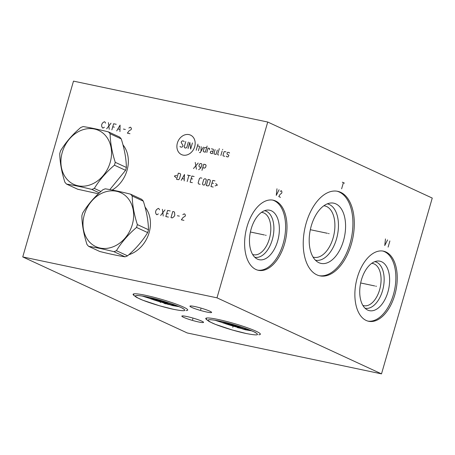 <?xml version="1.0" encoding="UTF-8"?>
<svg xmlns="http://www.w3.org/2000/svg" width="455" height="455" viewBox="0 0 455 455"><rect width="100%" height="100%" fill="white"/><g stroke="black" fill="none" stroke-linecap="round" stroke-linejoin="round"><path stroke-width="0.68" d="M267.733 122.031L73.494 81.126L22.75 256.927L187.267 332.969L381.506 373.873L432.25 198.073L267.733 122.031L216.989 297.832L381.506 373.873M22.75 256.927L216.989 297.832M134.151 295.557A28.42 3.014 16.1 0 1 133.099 294.294A28.42 3.014 16.1 0 1 145.537 295.306A28.42 3.014 16.1 0 1 173.81 303.263A28.42 3.014 16.1 0 1 187.71 310.06A28.42 3.014 16.1 0 1 186.146 310.566M206.809 319.734A28.42 3.014 16.1 0 1 205.757 318.472A28.42 3.014 16.1 0 1 218.195 319.484A28.42 3.014 16.1 0 1 246.468 327.441A28.42 3.014 16.1 0 1 260.368 334.237A28.42 3.014 16.1 0 1 258.804 334.743M198.602 321.969A11.295 1.2 16.1 0 1 187.369 318.807A11.295 1.2 16.1 0 1 181.841 316.106A11.295 1.2 16.1 0 1 186.789 316.509A11.295 1.2 16.1 0 1 198.022 319.672A11.295 1.2 16.1 0 1 203.544 322.373A11.295 1.2 16.1 0 1 198.602 321.969M206.678 312.022A11.295 1.2 16.1 0 1 195.445 308.854A11.295 1.2 16.1 0 1 189.923 306.158A11.295 1.2 16.1 0 1 194.865 306.556A11.295 1.2 16.1 0 1 206.098 309.724A11.295 1.2 16.1 0 1 211.62 312.42A11.295 1.2 16.1 0 1 206.678 312.022M122.969 144.844A28.904 23.62 114.8 0 1 112.192 190.042M145.06 207.099A28.904 23.62 114.8 0 1 148.62 234.251A28.904 23.62 114.8 0 1 128.81 254.743M394.803 294.885A35.837 20.299 -78.1 0 1 368.675 321.287A35.837 20.299 -78.1 0 1 357.311 277.556A35.837 20.299 -78.1 0 1 383.446 251.154A35.837 20.299 -78.1 0 1 394.803 294.885M284.546 243.92A35.837 20.299 -78.1 0 1 258.417 270.321A35.837 20.299 -78.1 0 1 247.054 226.59A35.837 20.299 -78.1 0 1 273.188 200.189A35.837 20.299 -78.1 0 1 284.546 243.92M351.362 244.028A43.197 24.468 -78.1 0 1 319.865 275.849A43.197 24.468 -78.1 0 1 306.175 223.143A43.197 24.468 -78.1 0 1 337.667 191.316A43.197 24.468 -78.1 0 1 351.362 244.028M382.746 251.029A35.837 20.299 101.9 0 1 393.421 294.59A35.837 20.299 -78.1 0 1 367.987 321.116M387.905 292.042A25.292 14.327 -78.1 0 1 366.975 309.707A25.292 14.327 -78.1 0 1 361.446 279.814A25.292 14.327 101.9 0 1 377.218 261.062A25.292 14.327 101.9 0 1 387.905 292.042M374.784 261.665A23.768 13.462 101.9 0 1 382.536 290.711A23.768 13.462 -78.1 0 1 364.99 308.177M362.857 305.396A21.573 12.217 -78.1 0 0 363.881 305.697A21.573 12.217 -78.1 0 0 379.612 289.807A21.573 12.217 101.9 0 0 372.776 263.485A21.573 12.217 101.9 0 0 371.712 263.343M244.341 328.061A20.071 2.133 16.1 0 1 222.609 321.787M171.683 303.883A20.071 2.133 16.1 0 1 149.951 297.61M252.599 254.436A21.573 12.217 -78.1 0 0 253.623 254.737A21.573 12.217 -78.1 0 0 269.354 238.841A21.573 12.217 101.9 0 0 262.518 212.519A21.573 12.217 101.9 0 0 261.454 212.383M264.526 210.699A23.768 13.462 101.9 0 1 272.278 239.751A23.768 13.462 -78.1 0 1 254.732 257.212M277.647 241.082A25.292 14.327 101.9 0 0 266.96 210.096A25.292 14.327 101.9 0 0 251.188 228.848A25.292 14.327 -78.1 0 0 256.717 258.747A25.292 14.327 -78.1 0 0 277.647 241.082M257.729 270.156A35.837 20.299 -78.1 0 0 283.164 243.63A35.837 20.299 101.9 0 0 272.494 200.063M323.835 205.774A26.253 14.873 101.9 0 1 324.79 205.916A26.253 14.873 101.9 0 1 333.111 237.954A26.253 14.873 -78.1 0 1 313.967 257.297A26.253 14.873 -78.1 0 1 313.034 257.047M315.434 260.203A28.796 16.312 -78.1 0 0 336.495 239A28.796 16.312 101.9 0 0 327.304 203.846M343.485 240.735A30.775 17.432 -78.1 0 1 318.011 262.234A30.775 17.432 -78.1 0 1 311.288 225.851A30.775 17.432 101.9 0 1 330.478 203.032A30.775 17.432 101.9 0 1 343.485 240.735M319.177 275.69A43.197 24.468 -78.1 0 0 349.98 243.738A43.197 24.468 101.9 0 0 336.973 191.191M108.426 131.887L119.568 137.04A33.937 27.732 114.8 0 1 121.246 138.906L110.104 133.759A33.937 27.732 -65.2 0 0 108.426 131.887C98.473 129.408 90.056 127.633 83.174 126.57A33.937 27.732 -65.2 0 0 80.677 127.559C72.436 134.6 65.736 142.347 60.572 150.81A33.937 27.732 -65.2 0 0 60.134 152.232A33.937 27.732 -65.2 0 0 59.747 153.665C59.929 162.475 61.641 171.996 64.894 182.227A33.937 27.732 -65.2 0 0 66.572 184.099C73.454 185.162 81.872 186.931 91.825 189.417A33.937 27.732 -65.2 0 0 94.322 188.427C99.486 179.97 106.191 172.218 114.427 165.176A33.937 27.732 -65.2 0 0 114.865 163.755A33.937 27.732 -65.2 0 0 115.251 162.321C111.998 152.089 110.281 142.569 110.104 133.759M109.848 189.604L125.569 170.329A33.937 27.732 -65.2 0 0 126.007 168.907A33.937 27.732 114.8 0 0 126.393 167.474C126.211 158.664 124.494 149.138 121.246 138.906M126.393 167.474L115.251 162.321M125.569 170.329L114.427 165.176M62.267 152.357A29.706 24.28 -65.2 0 0 78.032 185.782A29.706 24.28 -65.2 0 0 110.178 162.446A29.706 24.28 -65.2 0 0 94.412 129.021A29.706 24.28 -65.2 0 0 62.267 152.357M66.572 184.099L77.714 189.246L98.388 193.79M99.344 192.892L91.825 189.417M100.902 191.47L94.322 188.427M88.662 246.354L99.804 251.507C109.763 253.987 118.181 255.761 125.062 256.825A33.937 27.732 -65.2 0 0 127.559 255.835C135.795 248.8 142.495 241.048 147.665 232.59A33.937 27.732 -65.2 0 0 148.102 231.168A33.937 27.732 114.8 0 0 148.489 229.735C148.307 220.92 146.59 211.399 143.336 201.167L132.195 196.014A33.937 27.732 -65.2 0 0 130.522 194.149C120.569 191.669 112.152 189.894 105.27 188.831A33.937 27.732 -65.2 0 0 102.767 189.82C94.532 196.861 87.832 204.608 82.668 213.065A33.937 27.732 -65.2 0 0 82.224 214.487A33.937 27.732 -65.2 0 0 81.843 215.92C82.019 224.736 83.737 234.257 86.99 244.489A33.937 27.732 -65.2 0 0 88.662 246.354C95.544 247.418 103.962 249.192 113.915 251.672A33.937 27.732 -65.2 0 0 116.417 250.688C121.582 242.225 128.282 234.479 136.523 227.437A33.937 27.732 -65.2 0 0 136.961 226.016A33.937 27.732 -65.2 0 0 137.347 224.582C134.094 214.35 132.377 204.83 132.195 196.014M130.522 194.149L141.664 199.301A33.937 27.732 114.8 0 1 143.336 201.167M148.489 229.735L137.347 224.582M147.665 232.59L136.523 227.437M84.357 214.618A29.706 24.28 -65.2 0 0 100.123 248.043A29.706 24.28 -65.2 0 0 132.274 224.707A29.706 24.28 -65.2 0 0 116.508 191.282A29.706 24.28 -65.2 0 0 84.357 214.618M127.559 255.835L116.417 250.688M125.062 256.825L113.915 251.672M375.705 286.144L376.41 286.292L375.705 286.144M374.675 285.928L360.661 282.976M385.47 238.932L384.748 245.552L387.569 239.899M389.884 240.968L388.109 247.105M265.447 235.184L266.152 235.332L265.447 235.184M264.418 234.962L250.404 232.01M276.976 188.78L276.259 195.405L279.08 189.752M280.456 197.345L278.779 196.566L280.144 194.302L281.639 193.256L281.935 192.232L281.599 190.918L281.179 190.725L280.252 191.453M328.413 233.512L329.119 233.66L328.413 233.512M327.384 233.296L310.327 229.701M342.348 182.193L344.446 183.166M343.394 182.677L341.625 188.814M105.554 123.134L104.877 121.906L104.229 121.769L102.489 123.032L101.727 124.499L101.607 126.098L102.46 127.906L103.103 128.043L104.371 127.224M108.438 122.657L109.257 129.339M106.669 128.793L111.026 123.203M116.207 124.295L113.619 123.749L111.845 129.885M112.732 126.814L114.353 127.155M119.938 131.586L120.092 125.114L116.702 130.903M117.942 128.998L119.881 129.408M123.413 129.066L125.358 129.476M129.976 133.702L127.383 133.156L129.095 130.801L131.154 129.612L131.45 128.589L130.773 127.36L130.13 127.224L128.862 128.043M159.523 209.789L158.852 208.561L158.204 208.424L156.463 209.687L155.695 211.154L155.576 212.758L156.429 214.561L157.077 214.697L158.346 213.878M162.412 209.311L163.231 215.994M160.638 215.448L165 209.857M170.181 210.949L167.588 210.403L165.819 216.54L168.407 217.086M166.706 213.469L168.322 213.81M172.769 211.495L171 217.632L172.291 217.905L174.032 216.643L174.8 215.175L174.566 212.417L174.066 211.768L172.769 211.495M177.387 215.721L179.333 216.131M183.945 220.356L181.357 219.81L183.069 217.462L185.128 216.267L185.424 215.243L184.747 214.015L184.099 213.878L182.836 214.697M194.683 146.681A10.727 8.764 -65.2 0 0 188.99 134.606A10.727 8.764 -65.2 0 0 177.382 143.035A10.727 8.764 -65.2 0 0 183.075 155.104A10.727 8.764 -65.2 0 0 194.683 146.681M184.156 141.67L183.917 141.158L182.432 140.845L181.443 141.562L181.187 142.443L183.018 145.617L182.768 146.493L181.773 147.215L180.294 146.902L180.049 146.385M188.353 142.091L186.834 147.352L185.845 148.068L184.736 147.835L184.247 146.806L185.765 141.545M188.063 148.54L189.832 142.404L190.651 149.086L192.425 142.95M196.202 150.252L197.976 144.116M198.42 150.719L199.563 146.777L199.318 146.26L197.47 145.867M199.478 152.493L200.223 152.647L203.385 147.119M201.167 146.646L201.013 151.265M206.593 147.79L205.114 147.483L204.249 147.761L203.237 151.27L203.851 151.862L205.33 152.175L207.099 146.038M209.419 149.78L209.556 148.415L208.071 148.102L206.809 152.488M212.991 151.464L211.512 151.151L210.642 151.435L210.267 152.749L210.875 153.341L212.36 153.654L213.372 150.15L213.253 149.194L211.404 148.802M215.101 149.581L213.964 153.528L214.208 154.046L216.057 154.433L217.325 150.053M219.31 148.609L217.666 154.308L217.905 154.825L218.65 154.979M220.868 155.445L222.131 151.066M222.512 149.752L222.762 149.337L222.512 149.752M225.959 151.868L224.474 151.555L223.979 151.919L222.967 155.422L223.212 155.94L224.69 156.253M226.3 156.128L226.539 156.639L228.023 156.952L228.899 155.28L226.931 153.932L227.307 152.618L227.807 152.26L229.286 152.573L229.53 153.085M193.472 168.555L198.204 163.044M195.24 162.418L196.429 169.175M198.653 169.647L200.638 168.202L202.02 164.773L201.531 163.743L200.422 163.51L199.426 164.227L198.92 165.984L199.409 167.013L201.013 167.355M202.742 167.719L204.591 168.105L205.58 167.383L206.087 165.631L205.603 164.602L203.749 164.21L201.98 170.346M176.671 175.306L174.362 176.062L176 177.643M176.563 179.315L178.411 179.702L179.406 178.98L180.669 174.601L180.186 173.565L178.337 173.179L176.563 179.315M184.212 180.925L184.502 174.475L181.249 180.299M182.25 178.65L184.224 179.065M187.17 181.545L188.939 175.408M187.46 175.101L190.423 175.721M194.12 176.5L191.902 176.034L190.127 182.171L192.351 182.637M192.624 178.974L191.14 178.661M201.889 178.138L200.41 177.825L199.415 178.548L198.152 182.933L198.642 183.962L200.12 184.275M202.469 183.837L202.953 184.872L204.067 185.105L205.057 184.383L206.325 180.004L205.836 178.969L204.727 178.735L203.732 179.458L202.469 183.837M206.286 185.572L208.134 185.964L209.129 185.242L210.392 180.857L209.909 179.827L208.054 179.435L206.286 185.572M214.965 180.891L212.741 180.425L210.972 186.561L213.19 187.028M213.463 183.365L211.984 183.052M215.096 185.879L217.405 185.122L215.767 183.541M160.524 301.756L160.285 302.592L160.524 301.756M162.276 302.41L167.457 303.502L162.094 302.109L165.358 302.529L160.177 301.443M165.427 303.866L163.749 303.093L168.879 304.594L169.977 304.668L168.066 304.003M233.182 325.939L232.943 326.77L233.182 325.939M235.042 326.542L240.223 327.634L234.86 326.241L238.124 326.662L232.943 325.57M242.532 328.703L237.356 327.611M192.812 318.824L192.573 319.66M200.894 308.871L200.649 309.707M232.789 327.31L233.551 324.654L232.795 327.276M217.456 320.684A20.884 2.218 16.1 0 0 244.671 329.033A20.884 2.218 -163.9 0 0 249.289 329.875M144.798 296.506A20.884 2.218 16.1 0 0 172.013 304.856A20.884 2.218 -163.9 0 0 176.631 305.692M173.645 309.337C185.128 311.578 187.773 311.055 181.585 307.773C175.01 304.52 157.919 299.18 146.629 296.853C134.413 294.504 132.195 295.227 139.981 299.015C147.215 302.296 163.049 307.148 173.645 309.337M246.303 333.521C257.786 335.756 260.431 335.233 254.243 331.951C247.668 328.698 230.577 323.357 219.287 321.031C207.07 318.682 204.852 319.404 212.639 323.192C219.873 326.474 235.707 331.331 246.303 333.521M214.868 320.223L245.245 329.767L251.723 330.865M142.21 296.046L172.582 305.589L179.065 306.681M173.838 309.406L159.603 305.811L142.694 300.181L136.494 297.354L134.236 295.659L133.383 294.01M137.637 295.477L137.279 295.619C137.029 295.591 138.9 295.272 146.823 296.916C160.916 299.555 184.212 308.109 183.467 308.951L183.24 308.638M246.496 333.583L232.26 329.989L215.351 324.358L209.152 321.531L206.894 319.837L206.041 318.187M210.295 319.655L209.937 319.797C209.687 319.768 211.558 319.45 219.481 321.093C233.574 323.733 256.87 332.286 256.125 333.128L255.898 332.815"/></g></svg>

